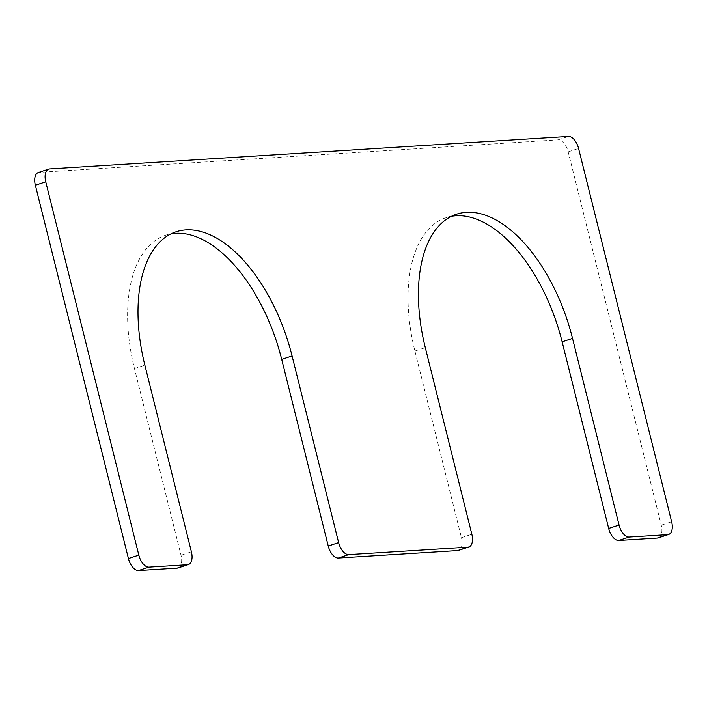 <?xml version="1.0" encoding="UTF-8"?>
<svg xmlns="http://www.w3.org/2000/svg" width="707" height="707" viewBox="0 0 707 707"><rect width="100%" height="100%" fill="white"/><g stroke="black" fill="none" stroke-linecap="round" stroke-linejoin="round"><path stroke-width="0.53" stroke-dasharray="3.54 2.65" d="M451.455 216.307A135.585 72.052 -108.2 0 0 446.135 217.641A135.585 72.052 -108.2 0 0 414.912 351.043L461.45 537.7A12.912 6.858 -108.2 0 1 458.472 550.408M178.04 567.96A12.912 6.858 -108.2 0 0 181.01 555.26L134.471 368.594A135.585 72.052 -108.2 0 1 165.703 235.201A135.585 72.052 -108.2 0 1 171.014 233.858M38.328 172.526A12.912 6.858 -108.2 0 1 39.256 172.349L49.649 168.929M658.288 537.894A12.912 6.858 -108.2 0 0 661.257 525.186L568.181 151.872A12.912 6.858 -108.2 0 0 558.07 139.862L39.256 172.349M461.45 537.7L471.843 534.28M414.912 351.043L425.296 347.623M134.471 368.594L144.864 365.174M181.01 555.26L191.403 551.84M558.07 139.862L568.455 136.442M568.181 151.872L578.573 148.452M661.257 525.186L671.65 521.775M165.703 235.201L176.087 231.781M446.135 217.641L456.528 214.221"/><path stroke-width="1.06" d="M425.296 347.623L471.843 534.28A12.912 6.858 -108.2 0 1 468.865 546.988A12.912 6.858 -108.2 0 1 467.928 547.165L348.745 554.624A12.912 6.858 -108.2 0 1 338.635 542.623L292.088 355.957A135.585 72.052 -108.2 0 0 176.087 231.781A135.585 72.052 -108.2 0 0 144.864 365.174L191.403 551.84A12.912 6.858 -108.2 0 1 188.424 564.548A12.912 6.858 -108.2 0 1 187.496 564.725L148.93 567.138A12.912 6.858 -108.2 0 1 138.819 555.128L45.743 181.814A12.912 6.858 -108.2 0 1 48.712 169.106A12.912 6.858 -108.2 0 1 49.649 168.929L568.455 136.442A12.912 6.858 -108.2 0 1 578.573 148.452L671.65 521.775A12.912 6.858 -108.2 0 1 668.672 534.474A12.912 6.858 -108.2 0 1 667.744 534.651L629.186 537.064A12.912 6.858 -108.2 0 1 619.067 525.062L572.529 338.406A135.585 72.052 -108.2 0 0 456.528 214.221A135.585 72.052 -108.2 0 0 425.296 347.623M468.865 546.988L458.472 550.408A12.912 6.858 -108.2 0 1 457.544 550.585L338.353 558.044A12.912 6.858 -108.2 0 1 328.242 546.043L338.635 542.623M171.014 233.858A135.585 72.052 -108.2 0 1 281.704 359.377L328.242 546.043M188.424 564.548L178.04 567.96A12.912 6.858 -108.2 0 1 177.104 568.145L138.545 570.558A12.912 6.858 -108.2 0 1 128.427 558.548L138.819 555.128M48.712 169.106L38.328 172.526A12.912 6.858 -108.2 0 0 35.35 185.225L128.427 558.548M668.672 534.474L658.288 537.894A12.912 6.858 -108.2 0 1 657.351 538.071L618.793 540.484A12.912 6.858 -108.2 0 1 608.674 528.483L619.067 525.062M451.455 216.307A135.585 72.052 -108.2 0 1 562.136 341.826L608.674 528.483M457.544 550.585L467.928 547.165M338.353 558.044L348.745 554.624M281.704 359.377L292.088 355.957M177.104 568.145L187.496 564.725M138.545 570.558L148.93 567.138M35.35 185.225L45.743 181.814M657.351 538.071L667.744 534.651M618.793 540.484L629.186 537.064M562.136 341.826L572.529 338.406"/></g></svg>

